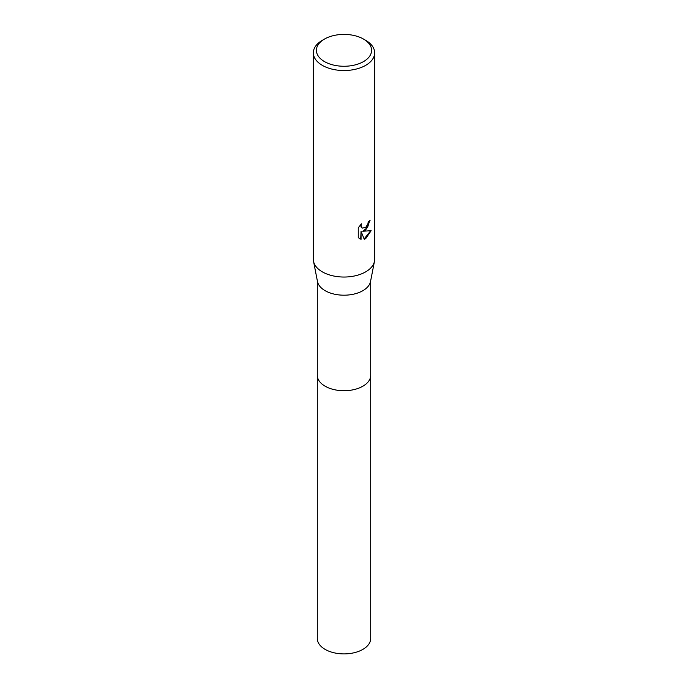 <?xml version="1.0" encoding="UTF-8"?>
<svg xmlns="http://www.w3.org/2000/svg" width="688" height="688" viewBox="0 0 688 688"><rect width="100%" height="100%" fill="white"/><g stroke="black" fill="none" stroke-linecap="round" stroke-linejoin="round"><path stroke-width="1.03" d="M370.694 375.012A26.703 15.42 180 0 1 370.703 375.313A26.694 15.411 180 0 1 362.877 386.209A26.694 15.411 180 0 1 333.783 389.546A26.694 15.411 180 0 1 317.306 375.313A26.703 15.42 180 0 1 317.306 375.012M370.694 375.098A26.703 15.411 180 0 1 362.877 386.209A26.703 15.411 180 0 1 333.611 389.511A26.703 15.411 180 0 1 317.306 375.098M363.513 39.07L365.681 40.317A30.659 17.699 180 0 1 374.659 52.83L374.659 259.333A30.659 17.699 180 0 1 374.461 261.32L370.531 281.504A26.694 15.411 180 0 1 362.877 290.68A26.694 15.411 180 0 1 335.185 294.326A26.694 15.411 180 0 1 317.469 281.504L313.539 261.32A30.659 17.699 180 0 1 313.341 259.333L313.341 52.83A30.659 17.699 180 0 1 322.319 40.317L324.487 39.07A27.589 15.927 180 0 1 363.513 39.07A27.589 15.927 180 0 1 363.513 61.593A27.589 15.927 180 0 1 324.487 61.593A27.589 15.927 180 0 1 324.487 39.07L322.319 40.317M374.461 261.32A30.659 17.699 180 0 1 365.681 271.855A30.659 17.699 180 0 1 333.869 276.043A30.659 17.699 180 0 1 313.539 261.32M365.681 230.136L362.739 231.237L371.142 230.704L365.681 238.65L364.236 239.261L361.054 231.323L361.054 239.329L358.259 237.678L358.259 227.805L361.484 223.815L361.045 225.776L362.232 228.115L365.681 227.479L367.891 223.944L368.218 221.889A30.659 17.699 0 0 0 370.084 220.341L365.681 230.136M374.659 52.83A30.659 17.699 180 0 1 365.681 65.351A30.659 17.699 180 0 1 332.27 69.187A30.659 17.699 180 0 1 313.341 52.83M369.697 220.693L367.53 227.53L362.739 231.237M362.06 228.003L360.994 226.971L360.813 224.494M359.394 238.616L360.693 239.114L361.054 231.323M364.124 238.968L370.66 230.824M317.297 375.313A26.703 15.42 180 0 0 325.123 386.209A26.703 15.42 180 0 0 354.217 389.554A26.703 15.42 180 0 0 370.703 375.313L370.694 638.481A26.694 15.411 180 0 1 354.217 652.723A26.694 15.411 180 0 1 325.123 649.386A26.694 15.411 180 0 1 317.306 638.481L317.306 280.644M370.694 375.313L370.694 280.644"/></g></svg>
